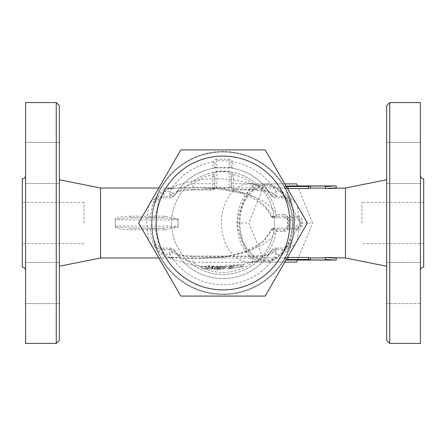 <?xml version="1.0" encoding="UTF-8"?>
<svg xmlns="http://www.w3.org/2000/svg" width="446" height="446" viewBox="0 0 446 446"><rect width="100%" height="100%" fill="white"/><g stroke="black" fill="none" stroke-linecap="round" stroke-linejoin="round"><path stroke-width="0.33" stroke-dasharray="2.23 1.67" d="M84.054 223L84.054 202.417L84.054 223M22.3 178.846L22.3 267.154M56.263 343.42L56.263 102.58M59.351 105.669L59.351 340.331M59.351 223L59.351 179.771L59.351 223M59.351 283.043L59.351 262.454L59.351 283.043M59.351 142.374L59.351 183.546L59.351 142.374L59.351 183.546L59.351 142.374L25.595 142.374L25.595 183.546L25.595 142.374L25.595 183.546L25.595 142.374L59.351 142.374M25.595 343.42L25.595 102.58M25.595 223L25.595 270.449L25.595 223M25.595 283.043L25.595 262.454L25.595 283.043M361.946 223L361.946 202.417L361.946 223M423.7 267.154L423.7 178.846M386.649 340.331L386.649 105.669M389.737 102.58L389.737 343.42M386.649 223L386.649 179.771L386.649 223M386.649 283.043L386.649 262.454L386.649 283.043M386.649 142.374L386.649 183.546L386.649 142.374L386.649 183.546L386.649 142.374L420.405 142.374L420.405 183.546L420.405 142.374L420.405 183.546L420.405 142.374L386.649 142.374M386.649 303.626L386.649 262.454L386.649 303.626L420.405 303.626L420.405 262.454L420.405 303.626L420.405 262.454L420.405 303.626L386.649 303.626M420.405 102.58L420.405 343.42M420.405 223L420.405 175.551L420.405 223M265.192 296.077L307.378 223L265.192 149.923L180.808 149.923L138.622 223L180.808 296.077L265.192 296.077M285.005 262.109L253.072 262.109C244.425 249.074 239.101 236.034 237.105 223C239.101 209.966 244.425 196.926 253.072 183.891L285.005 183.891C287.001 196.926 292.325 209.966 300.972 223C292.325 236.034 287.001 249.074 285.005 262.109M293.078 223A38.083 26.927 -90 0 0 252.687 190.018A38.083 26.927 -90 0 0 252.687 255.982A38.083 26.927 -90 0 0 293.078 223M300.972 223L312.64 223L297.51 185.949M297.51 260.051L312.64 223M239.948 223A37.051 26.203 -90 0 0 279.252 255.09A37.051 26.203 -90 0 0 279.252 190.91A37.051 26.203 -90 0 0 239.948 223M253.072 262.109L296.674 262.109M296.674 183.891L264.74 183.891L248.773 223L264.74 262.109M253.072 183.891L264.74 183.891M237.105 223L248.773 223M294.533 223A71.533 71.533 0 0 1 187.236 284.949A71.533 71.533 0 0 1 187.236 161.051A71.533 71.533 0 0 1 294.533 223A71.533 71.533 0 0 1 187.236 284.949A71.533 71.533 0 0 1 187.236 161.051A71.533 71.533 0 0 1 294.533 223M274.463 223A51.463 51.463 0 0 1 197.271 267.567A51.463 51.463 0 0 1 197.271 178.433A51.463 51.463 0 0 1 274.463 223A51.463 51.463 0 0 1 197.271 267.567A51.463 51.463 0 0 1 197.271 178.433A51.463 51.463 0 0 1 274.463 223M287.492 188.552L308.403 188.552L308.403 186.523L284.754 186.523L287.609 185.971M286.115 186.166L284.754 186.523L286.321 186.523M327.944 186.294L327.331 186.344M325.697 186.506L325.519 186.049L310.31 186.071M233.291 188.223A2.057 2.046 -0 0 1 231.234 186.183L231.234 187.655A2.057 1.962 180 0 0 233.291 189.617L233.291 188.223L232.204 188.006L288.317 188.006L284.754 188.552L284.754 186.523L284.754 188.552L288.317 188.006L288.317 185.949M308.403 188.552L310.483 188.1L310.483 186.049M310.483 188.1L325.519 188.1L325.519 186.049L325.519 188.552L325.519 186.523M325.519 188.1L325.519 188.552L328.022 188.323M332.309 188.078L334.043 188.028M327.297 257.615L310.483 257.899L308.403 257.448L308.403 259.477L286.321 259.477M325.697 259.494L325.519 259.951L310.31 259.929M327.866 259.7L327.331 259.656M286.115 259.834L287.592 260.029M308.403 257.448L284.754 257.448L284.754 259.477L284.754 257.448L287.492 257.448M310.483 257.899L310.483 259.951M325.519 257.899L325.519 259.477M333.257 257.95L332.309 257.922M276.18 231.379L275.477 229.857L273.537 228.146L297.621 228.146C299.294 228.079 300.169 227.393 300.258 226.089L300.258 219.911C300.164 218.601 299.288 217.916 297.621 217.854L273.537 217.854L275.477 216.143L272.105 216.137C264.902 203.209 254.064 195.08 239.586 191.752L221.171 188.089L201.887 187.209L181.561 187.755L167.384 188.926C195.989 176.9 225.341 175.557 255.435 184.906A39.109 27.658 90 0 0 249.169 183.891A39.109 27.658 90 0 0 221.511 223A39.109 27.658 90 0 0 249.169 262.109A39.109 27.658 90 0 0 255.452 261.088A39.109 27.658 90 0 0 276.18 231.379L283.79 231.379C286.588 231.073 288.233 229.211 288.713 225.793L288.713 220.207C288.233 216.789 286.588 214.927 283.79 214.621A4.114 2.91 -90 0 0 286.633 217.854L297.621 217.854L297.621 216.193C300.314 216.316 301.786 217.609 302.042 220.084L302.042 225.916C301.797 228.38 300.32 229.679 297.621 229.807L277.1 229.807L271.268 238.348L263.051 244.765L243.717 252.982L222.699 256.952L200.616 257.994L288.317 257.994L284.754 257.448L288.317 257.994L288.317 260.051M212.653 268.994C211.577 268.771 211.577 268.626 212.653 268.559L219.716 268.197C222.571 268.263 223.541 268.447 222.626 268.754L217.241 269.178A46.278 32.725 -90 0 0 220.029 269.272A46.278 32.725 -90 0 0 223.792 268.866L224.394 268.654L224.394 266.569L223.792 266.786A44.221 31.27 90 0 1 220.012 267.21A44.221 31.27 90 0 1 217.241 267.115L223.229 266.53L223.229 268.603L222.626 268.754L222.626 266.686C223.541 266.368 222.571 266.173 219.716 266.1L212.653 266.468C211.577 266.535 211.577 266.686 212.653 266.92A44.254 31.292 -90 0 0 216.483 267.254A44.254 31.292 -90 0 0 220.881 266.825C223.725 266.396 224.695 266.385 223.792 266.786L223.792 268.866C224.695 268.481 223.725 268.492 220.881 268.899A46.317 32.748 90 0 1 216.477 269.317A46.317 32.748 90 0 1 212.653 268.994C211.577 268.771 211.577 268.626 212.653 268.559L212.653 266.468C211.577 266.535 211.577 266.686 212.653 266.92L212.653 268.994M217.241 269.072L217.241 267.003L217.241 269.072M209.38 267.745C206.531 267.739 205.556 267.923 206.47 268.308L209.38 268.637A45.821 32.402 90 0 1 204.251 268.715A45.821 32.402 90 0 1 202.105 268.403L201.503 268.224L201.503 266.128L202.105 266.318A43.758 30.941 -90 0 0 204.324 266.652A43.758 30.941 -90 0 0 209.38 266.563L205.868 266.039L205.868 268.118L206.47 268.308L206.47 266.234C205.556 265.844 206.526 265.643 209.38 265.643L218.718 266.541L218.718 268.631L209.38 267.745L209.38 265.643M202.105 268.403L205.015 268.648A46.061 32.569 -90 0 0 207.791 269.01A46.061 32.569 -90 0 0 212.296 268.877L215.206 269.038C218.061 268.971 219.031 268.787 218.116 268.486L218.116 266.39C219.031 266.708 218.061 266.903 215.206 266.976L212.296 266.808A44.003 31.114 90 0 1 207.842 266.948A44.003 31.114 90 0 1 205.015 266.569L202.105 266.318L202.105 268.403M209.38 268.637L209.38 266.563M212.296 268.877L212.296 266.808M229.116 268.648L226.863 268.721L224.974 267.929L224.974 265.833L227.834 266.741L233.024 266.056L231.351 266.373L229.701 266.128L229.751 268.236L233.024 268.146L233.13 265.994L233.024 268.146L229.116 268.648L229.116 266.574M229.751 266.162L242.1 264.645L230.482 265.292C226.574 265.097 224.806 265.353 225.18 266.061L225.18 268.146C224.812 267.466 226.579 267.21 230.482 267.383L243.098 266.546L243.466 266.457L243.466 264.344L242.1 264.645L242.1 266.741L235.806 267.79L229.751 268.236L229.751 266.162M230.749 167.155A2.057 1.762 99.3 0 0 231.992 168.153L228.96 167.958A2.057 0.401 -80.7 0 0 229.177 167.585L231.134 166.743A2.057 2.013 100.1 0 0 232.734 168.281L231.992 168.153A55.577 55.577 0 0 1 270.014 193.358A6.177 4.622 147.8 0 0 275.238 195.002C270.867 190.955 263.447 189.154 252.971 189.617L233.291 189.617L233.291 189.901C232.048 189.779 231.363 189.087 231.234 187.844L231.234 176.203L233.291 176.203L233.291 189.901L252.971 189.901L252.971 189.617M228.96 167.958L217.04 167.958A2.057 0.401 -99.3 0 1 216.823 167.585L229.177 167.585L229.177 159.233A5.296 4.114 -90 0 1 232.806 162.032C233.158 165.767 233.135 167.852 232.734 168.281A55.577 55.577 0 0 1 270.917 194.841A6.177 4.382 149.6 0 0 276.241 196.407L275.238 195.002M217.04 167.958L214.008 168.153A2.057 1.762 -99.3 0 0 215.251 167.155L216.823 167.585L216.823 160.833L215.011 162.784L214.866 166.743L215.251 167.155M150.659 243.85L156.05 247.97L163.866 249.593L163.866 248.11L163.866 254.287C158.927 251.577 155.615 246.655 153.931 239.508A71.014 71.014 0 0 1 214.688 152.471A71.014 71.014 0 0 1 294.014 223A71.014 71.014 0 0 1 153.931 239.508C151.339 228.503 151.339 217.497 153.931 206.492L153.926 206.492C155.609 199.345 158.921 194.423 163.866 191.713L169.759 191.713A61.754 61.754 0 0 1 213.194 162.032C212.842 165.767 212.865 167.852 213.266 168.281A55.577 55.577 0 0 0 175.083 194.841L175.986 193.358A55.577 55.577 0 0 1 214.008 168.153L213.266 168.281A2.057 2.013 -100.1 0 0 214.866 166.743M231.134 166.743L230.989 162.784L232.806 162.032A61.754 61.754 0 0 1 276.241 191.713L282.134 191.713L282.134 197.89L282.134 196.407L276.241 196.407L276.241 197.89L276.241 191.713L270.917 194.841C272.166 196.803 273.944 197.823 276.241 197.89L282.134 197.89C285.724 198.191 288.183 199.223 289.51 200.99C290.324 201.653 291.177 203.488 292.069 206.492C290.385 199.345 287.073 194.423 282.134 191.713A66.9 66.9 0 0 0 163.866 191.713L163.866 197.89L163.866 196.407L156.05 198.035L150.659 202.15M230.989 162.784L229.177 160.833L216.823 160.833L216.823 159.233L229.177 159.233M216.823 159.233A5.296 4.114 -90 0 0 213.194 162.032L215.011 162.784M229.177 188.067L229.177 187.61L231.234 186.183C231.563 187.376 232.026 187.989 232.617 188.022L213.796 188.006L212.709 188.223L212.709 189.901L212.709 176.203A5.296 4.114 -90 0 1 212.893 174.642C213.461 172.792 214.81 171.61 216.934 171.091L229.066 171.091C231.184 171.604 232.533 172.786 233.107 174.642A49.406 49.406 0 0 1 252.971 183.73C261.005 185.742 266.686 188.953 270.014 193.358L270.917 194.841M170.762 195.002A6.177 4.622 32.2 0 0 175.986 193.358C179.348 188.937 185.029 185.726 193.029 183.73L193.029 189.617C182.598 189.149 175.178 190.944 170.762 195.002L169.759 196.407A6.177 4.382 -149.6 0 0 175.083 194.841L169.759 191.713L169.759 197.89L169.759 196.407L163.866 196.407M212.709 188.223A2.057 2.046 180 0 0 214.766 186.183L216.823 187.61L229.177 187.61L229.066 171.091M130.633 216.193L130.633 217.854L115.263 219.203L115.263 218.59C120.208 216.895 125.332 216.093 130.633 216.193L150.135 216.193L152.71 204.106L157.477 194.902L164.178 189.522L173.834 188.006L213.383 188.022C213.991 187.978 214.454 187.365 214.766 186.183L214.766 176.203L214.766 186.183M231.234 186.183L231.145 175.111L233.107 174.642A5.296 4.114 -90 0 1 233.291 176.203M231.145 175.111C230.911 173.371 230.253 172.245 229.177 171.749L216.823 171.749L216.934 171.091M212.709 176.203L214.766 176.203L214.855 175.111L212.893 174.642A49.406 49.406 0 0 0 193.029 183.73L214.766 183.73M216.823 188.067L216.823 171.749C215.741 172.251 215.089 173.371 214.855 175.111M164.546 229.868A2.057 1.667 90 0 0 162.901 228.146L130.633 228.146L162.901 228.146L178.06 226.735L178.06 227.187L164.546 229.868L155.331 229.846L159.339 247.681L167.384 257.074L193.04 258.569L223.307 257.649L251.276 249.76L263.508 241.816L272.105 229.863L271.084 229.489C268.57 235.226 264.913 239.758 260.124 243.087C247.43 251.566 233.353 256.294 217.888 257.264L200.611 257.994L173.834 257.994L164.167 256.472L157.471 251.087L152.71 241.888L150.135 229.807L130.633 229.807C125.332 229.907 120.208 229.105 115.263 227.41L115.263 226.797L130.633 228.146L130.633 229.807M345.477 257.994L345.477 188.006M242.702 192.733A6.177 2.888 107.9 0 1 240.801 193.269L217.754 188.719L200.616 188.006L222.186 188.993L242.702 192.733C256.238 196.658 271.023 202.941 277.1 216.193L297.621 216.193M158.826 188.006L173.84 188.006C170.182 188.106 168.03 188.413 167.378 188.931L159.339 198.319L155.331 216.154L164.546 216.132L178.06 218.813L178.06 219.265L162.901 217.854L130.633 217.854L162.901 217.854A2.057 1.667 90 0 0 164.546 216.132M115.263 218.59L115.263 227.41M100.523 257.994L100.523 188.006M170.762 250.998A6.177 4.622 147.8 0 1 175.986 252.642L175.083 251.159A6.177 4.382 -30.4 0 0 169.759 249.593L170.762 250.998C175.178 255.056 182.598 256.851 193.029 256.383L252.971 256.383C263.447 256.846 270.867 255.045 275.238 250.998L276.241 249.593L282.134 249.593L289.95 247.965L295.341 243.85M297.348 240.377L299.333 222.989L297.348 205.628M295.341 202.15L289.95 198.03L282.134 196.407M148.652 205.623L146.667 223.011L148.652 240.372M204.324 266.652C191.262 265.337 178.946 262.142 167.384 257.074L173.834 257.994L158.826 257.994M178.06 227.187L178.06 218.813M275.477 216.143L276.18 214.621A39.109 27.658 90 0 0 255.435 184.906M277.1 228.146L277.1 229.807C271.737 229.238 270.07 229.255 272.105 229.863L275.477 229.857M237.038 223A39.109 27.658 90 0 1 264.695 183.891A39.109 27.658 90 0 1 292.347 223A39.109 27.658 90 0 1 264.695 262.109A39.109 27.658 90 0 1 237.038 223M283.79 231.379A4.114 2.91 90 0 1 286.633 228.146L273.013 228.146L271.084 229.489M288.713 225.793L287.503 225.938L288.049 226.089L286.633 228.146L297.621 228.146L297.621 229.807M288.713 220.207L287.503 220.062L288.049 219.911L288.049 226.089L302.042 225.916M273.571 217.838A2.057 1.7 90 0 1 272.105 216.137L271.084 216.511L273.013 217.854L286.633 217.854L288.049 219.911L302.042 220.084M272.105 229.863A2.057 1.7 90 0 1 273.571 228.162M277.1 217.854L277.1 216.193C271.737 216.762 270.07 216.745 272.105 216.137M153.597 228.146A2.057 1.762 90 0 1 155.331 229.846L150.135 229.807L150.135 228.146M282.134 249.593L282.134 254.287C287.079 251.577 290.391 246.655 292.069 239.508L292.074 239.508C294.661 228.503 294.661 217.497 292.069 206.492A71.014 71.014 0 0 0 153.931 206.492A71.014 71.014 0 0 1 292.069 206.492M153.597 217.854A2.057 1.762 90 0 0 155.331 216.154L150.135 216.193L150.135 217.854M115.263 226.797L115.263 219.203M178.06 219.265L178.06 226.735M231.234 183.73L252.971 183.73L252.971 189.901L262.739 190.503L268.113 191.914L270.014 193.358M193.029 256.383L193.029 262.27C185.029 260.274 179.348 257.063 175.986 252.642A55.577 55.577 0 0 0 270.014 252.642C266.686 257.047 261.005 260.258 252.971 262.27L193.029 262.27A49.406 49.406 0 0 0 252.971 262.27L252.971 256.383M275.238 250.998A6.177 4.622 32.2 0 0 270.014 252.642A55.577 55.577 0 0 1 175.986 252.642L177.664 253.98L183.178 255.486L193.029 256.099L252.971 256.099L262.766 255.497L266.24 254.766L268.079 254.103L270.014 252.642L270.917 251.159A6.177 4.382 30.4 0 1 276.241 249.593L276.241 248.11L282.134 248.11C288.077 247.407 287.965 246.231 289.487 245.038C290.279 244.447 291.138 242.602 292.074 239.508A71.014 71.014 0 0 1 153.931 239.508L155.816 244.135C155.782 244.213 158.157 247.993 163.866 248.11L169.759 248.11L169.759 254.287L163.866 254.287A66.9 66.9 0 0 0 282.134 254.287L276.241 254.287L276.241 248.11C273.944 248.177 272.166 249.197 270.917 251.159A55.577 55.577 0 0 1 175.083 251.159L169.759 254.287A61.754 61.754 0 0 0 276.241 254.287L270.917 251.159M219.716 268.197L219.716 266.1M220.881 268.899L220.881 266.825M205.015 268.648L205.015 266.569M215.206 269.038L215.206 266.976M231.078 268.04L231.078 265.967M230.482 267.383L230.482 265.292M240.706 267.015L240.706 264.913M214.766 187.844C214.637 189.087 213.952 189.779 212.709 189.901L193.029 189.901L183.116 190.526L178.082 191.825L175.986 193.358A55.577 55.577 0 0 1 214.008 168.153M193.029 189.617L212.709 189.617A2.057 1.962 180 0 0 214.766 187.655M163.866 249.593L169.759 249.593L169.759 248.11C172.056 248.177 173.834 249.197 175.083 251.159M283.79 214.621L276.18 214.621M271.084 216.511L267.533 210.155C260.113 201.782 251.204 196.151 240.801 193.269L240.801 193.269A6.177 2.888 107.9 0 1 239.586 191.752M292.069 239.508A71.014 71.014 0 0 1 153.931 239.508M115.263 226.089L178.06 226.089M178.06 219.911L115.263 219.911M84.054 202.417L22.3 202.417M84.054 243.583L22.3 243.583M25.595 303.626L59.351 303.626L25.595 303.626M25.595 262.454L59.351 262.454L25.595 262.454M25.595 183.546L59.351 183.546L25.595 183.546M423.7 202.417L361.946 202.417M423.7 243.583L361.946 243.583M386.649 262.454L420.405 262.454L386.649 262.454M420.405 183.546L386.649 183.546L420.405 183.546M220.034 269.272L216.483 269.317M211.844 268.715L211.844 266.63M216.94 269.122L216.94 267.059M204.246 268.709L207.786 269.005M243.098 266.546L239.234 267.305M231.887 268.408L228.313 268.782M216.483 267.254L207.842 266.948M220.012 267.21L228.28 266.719M231.842 266.34L239 265.259M242.947 264.478L255.435 261.094M249.169 262.109L264.695 262.109M249.169 183.891L264.695 183.891M286.633 217.854L287.503 220.062L287.503 225.938L286.633 228.146M153.926 206.492C154.862 203.398 155.721 201.553 156.513 200.962C158.035 199.769 157.923 198.593 163.866 197.89L169.759 197.89C172.056 197.823 173.834 196.803 175.083 194.841"/><path stroke-width="0.67" d="M56.263 102.58L56.263 343.42L59.351 340.331L59.351 105.669L56.263 102.58L25.595 102.58L25.595 343.42L56.263 343.42M25.595 270.449C25.394 268.453 24.296 267.355 22.3 267.154L22.3 178.846C24.296 178.645 25.394 177.547 25.595 175.551M386.649 105.669L386.649 340.331L389.737 343.42L389.737 102.58L386.649 105.669M389.737 343.42L420.405 343.42L420.405 102.58L389.737 102.58M420.405 175.551C420.606 177.547 421.704 178.645 423.7 178.846L423.7 267.154C421.704 267.355 420.606 268.453 420.405 270.449M307.378 223L265.192 296.077L180.808 296.077L138.622 223L180.808 149.923L265.192 149.923L307.378 223M285.094 261.596L284.799 262.109M284.799 183.891L285.094 184.404M297.51 185.949L296.674 183.891L285.005 183.891M285.005 262.109L296.674 262.109L297.51 260.051M289.9 223A66.9 66.9 0 0 0 189.55 165.065A66.9 66.9 0 0 0 189.55 280.935A66.9 66.9 0 0 0 289.9 223M287.609 185.971L286.115 186.166M286.321 186.523L308.403 186.523L310.483 186.049L325.519 186.049L325.519 186.523L336.217 185.949L327.944 186.294M327.331 186.344L325.697 186.506M325.519 188.1L310.483 188.1L310.483 186.049L308.403 186.523L308.403 188.552L287.492 188.552M334.043 188.028L336.217 188.006L336.217 185.949L288.317 185.949M328.022 188.323L332.309 188.078M287.492 257.448L308.403 257.448L310.483 257.899L310.483 259.951L308.403 259.477L310.483 259.951L325.519 259.951L325.519 257.448L345.477 257.994L345.477 188.006L325.519 188.552L325.519 186.523M310.483 188.1L308.403 188.552M325.519 259.477L336.217 260.051L327.866 259.7M327.331 259.656L325.697 259.494M286.321 259.477L308.403 259.477L308.403 257.448M287.592 260.029L286.115 259.834M333.257 257.95L336.217 257.994L336.217 260.051L288.317 260.051M332.309 257.922L328.022 257.676M327.972 257.671L327.297 257.615M310.483 257.899L325.519 257.899M158.826 188.006L100.523 188.006L100.523 257.994L158.826 257.994M295.341 243.85L297.348 240.377M297.348 205.628L295.341 202.15M150.659 202.15L148.652 205.623M148.652 240.372L150.659 243.85M100.523 188.006L59.351 179.771M100.523 257.994L59.351 266.229M345.477 257.994L386.649 266.229M345.477 188.006L386.649 179.771"/></g></svg>
